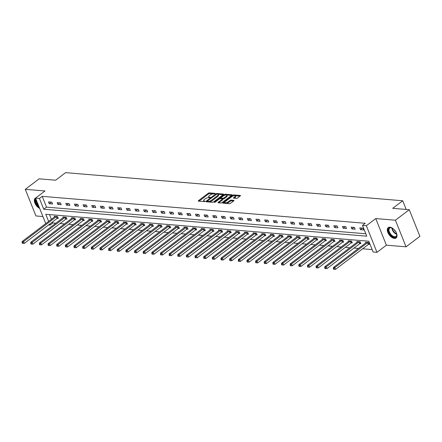 <?xml version="1.0" encoding="UTF-8"?>
<svg xmlns="http://www.w3.org/2000/svg" width="442" height="442" viewBox="0 0 442 442"><rect width="100%" height="100%" fill="white"/><g stroke="black" fill="none" stroke-linecap="round" stroke-linejoin="round"><path stroke-width="0.66" d="M215.116 193.684L215.116 193.364L209.337 192.883A0.818 0.304 -21.8 0 0 208.248 193.248L198.475 200.674A0.818 0.304 -21.8 0 0 198.259 201.027A0.818 0.304 -21.8 0 0 198.475 201.132L204.254 201.613L205.165 201.116L204.265 200.977A2.619 0.972 -21.8 0 1 203.574 200.629A2.619 0.972 -21.8 0 1 204.265 199.508L205.077 198.889A2.619 0.972 -21.8 0 1 208.558 197.718L210.066 197.524L210.221 197.276L209.32 197.138A2.619 0.972 -21.8 0 1 208.624 196.789A2.619 0.972 -21.8 0 1 209.315 195.673L210.132 195.055A2.619 0.972 -21.8 0 1 213.608 193.878L215.116 193.684M389.91 227.188A6.508 3.602 -127.2 0 0 388.22 227.619A6.508 3.602 -127.2 0 0 388.457 233.735A6.508 3.602 -127.2 0 0 394.397 238.409A6.508 3.602 -127.2 0 0 396.093 237.984A6.508 3.602 -127.2 0 0 395.85 231.868A6.508 3.602 -127.2 0 0 389.91 227.188M35.929 197.85A6.508 3.602 -127.2 0 0 35.272 198.182A6.508 3.602 -127.2 0 0 34.979 203.237A6.508 3.602 -127.2 0 0 39.692 208.442M236.437 198.37A0.818 0.304 -21.8 0 0 237.525 198.005L240.266 195.922A0.818 0.304 -21.8 0 0 240.481 195.568A0.818 0.304 -21.8 0 0 240.266 195.463L233.846 194.928A0.818 0.304 -21.8 0 0 232.757 195.292L222.983 202.718A0.818 0.304 -21.8 0 0 222.768 203.071A0.818 0.304 -21.8 0 0 222.983 203.176L229.404 203.712A0.818 0.304 -21.8 0 0 230.492 203.348L233.801 200.828A0.818 0.304 -21.8 0 0 234.017 200.48A0.818 0.304 -21.8 0 0 233.801 200.37L231.055 200.143A0.818 0.304 -21.8 0 0 229.967 200.508L228.326 201.756A2.193 0.812 -21.8 0 1 226.227 202.674A2.193 0.812 -21.8 0 1 224.834 202.447A2.193 0.812 -21.8 0 1 225.414 201.513L231.851 196.624A2.193 0.812 -21.8 0 1 233.951 195.707A2.193 0.812 -21.8 0 1 235.337 195.933A2.193 0.812 -21.8 0 1 234.763 196.867L233.685 197.685A0.818 0.304 -21.8 0 0 233.47 198.033A0.818 0.304 -21.8 0 0 233.691 198.143L236.437 198.37M409.253 209.701L419.9 236.315L406.065 246.824L395.424 220.21L409.253 209.701L392.739 208.326L402.701 200.762L65.604 172.645L55.642 180.214L39.128 178.833L25.293 189.342L44.968 190.983L35.564 198.127L39.443 198.452L42.211 196.347L365.23 223.287L362.462 225.387L366.341 225.713L376.987 252.327L373.103 252.001L368.788 241.21L45.775 214.276L48.626 221.403M395.424 220.21L375.75 218.569L366.341 225.713M223.348 194.508A0.818 0.304 -21.8 0 0 223.564 194.16A0.818 0.304 -21.8 0 0 223.348 194.049L216.928 193.513A0.818 0.304 -21.8 0 0 215.84 193.883L206.06 201.309A0.818 0.304 -21.8 0 0 205.845 201.657A0.818 0.304 -21.8 0 0 206.066 201.767L212.486 202.303A0.818 0.304 -21.8 0 0 213.569 201.933L223.348 194.508M225.387 194.22L231.807 194.756A0.818 0.304 -21.8 0 1 232.022 194.867A0.818 0.304 -21.8 0 1 231.807 195.215L222.028 202.64A0.818 0.304 -21.8 0 1 220.945 203.005L218.193 202.779A0.818 0.304 -21.8 0 1 217.978 202.668A0.818 0.304 -21.8 0 1 218.193 202.32L222.16 199.309A0.818 0.304 -21.8 0 0 222.376 198.961A0.818 0.304 -21.8 0 0 222.16 198.85L220.337 198.701A0.818 0.304 -21.8 0 0 219.249 199.066L215.121 202.198L214.359 202.138L224.298 194.59A0.818 0.304 -21.8 0 1 225.387 194.22L225.906 194.961M25.293 189.342L35.94 215.956L42.929 216.536M406.17 209.447L402.701 200.762M42.211 196.347L46.526 207.138L365.81 233.768M49.228 203.712L52.554 203.989L51.836 202.193L48.509 201.917L49.228 203.712L51.289 202.149M57.874 204.436L61.2 204.712L60.482 202.911L57.156 202.635L57.874 204.436L59.935 202.867M66.521 205.154L69.847 205.431L69.123 203.635L65.803 203.359L66.521 205.154L68.582 203.591M75.168 205.878L78.494 206.154L77.77 204.359L74.449 204.077L75.168 205.878L77.228 204.309M83.814 206.596L87.14 206.873L86.417 205.077L83.09 204.801L83.814 206.596L85.875 205.033M92.461 207.32L95.781 207.596L95.063 205.801L91.737 205.519L92.461 207.32L94.522 205.751M101.108 208.038L104.428 208.315L103.71 206.519L100.384 206.243L101.108 208.038L103.168 206.475M109.749 208.762L113.075 209.038L112.356 207.243L109.03 206.961L109.749 208.762L111.815 207.193M118.395 209.48L121.721 209.762L121.003 207.961L117.677 207.685L118.395 209.48L120.462 207.917M127.042 210.204L130.368 210.48L129.65 208.685L126.324 208.403L127.042 210.204L129.108 208.635M135.688 210.922L139.015 211.204L138.296 209.403L134.97 209.127L135.688 210.922L137.755 209.359M144.335 211.646L147.661 211.922L146.943 210.127L143.617 209.845L144.335 211.646L146.396 210.077M152.982 212.364L156.308 212.646L155.59 210.845L152.263 210.569L152.982 212.364L155.043 210.801M161.628 213.088L164.954 213.364L164.236 211.569L160.91 211.287L161.628 213.088L163.689 211.519M170.275 213.806L173.601 214.088L172.883 212.287L169.557 212.011L170.275 213.806L172.336 212.243M178.922 214.53L182.248 214.806L181.529 213.011L178.203 212.729L178.922 214.53L180.982 212.961M187.568 215.248L190.894 215.53L190.176 213.729L186.85 213.453L187.568 215.248L189.629 213.685M196.215 215.972L199.541 216.248L198.823 214.453L195.497 214.171L196.215 215.972L198.276 214.403M204.861 216.69L208.188 216.972L207.469 215.171L204.143 214.895L204.861 216.69L206.922 215.127M213.508 217.414L216.834 217.691L216.116 215.895L212.79 215.613L213.508 217.414L215.569 215.845M222.155 218.133L225.481 218.414L224.763 216.613L221.436 216.337L222.155 218.133L224.216 216.569M230.801 218.856L234.127 219.133L233.404 217.337L230.083 217.055L230.801 218.856L232.862 217.287M239.448 219.575L242.774 219.856L242.05 218.055L238.724 217.779L239.448 219.575L241.509 218.011M248.095 220.298L251.421 220.575L250.697 218.779L247.371 218.503L248.095 220.298L250.155 218.729M256.741 221.017L260.062 221.298L259.344 219.497L256.017 219.221L256.741 221.017L258.802 219.453M265.382 221.74L268.708 222.017L267.99 220.221L264.664 219.945L265.382 221.74L267.449 220.177M274.029 222.464L277.355 222.74L276.637 220.939L273.311 220.663L274.029 222.464L276.095 220.895M282.676 223.182L286.002 223.459L285.283 221.663L281.957 221.387L282.676 223.182L284.742 221.619M291.322 223.906L294.648 224.182L293.93 222.381L290.604 222.105L291.322 223.906L293.389 222.337M299.969 224.624L303.295 224.901L302.577 223.105L299.251 222.829L299.969 224.624L302.03 223.061M308.615 225.348L311.942 225.624L311.223 223.823L307.897 223.547L308.615 225.348L310.676 223.779M317.262 226.066L320.588 226.343L319.87 224.547L316.544 224.271L317.262 226.066L319.323 224.503M325.909 226.79L329.235 227.066L328.517 225.265L325.19 224.989L325.909 226.79L327.97 225.221M334.555 227.508L337.881 227.785L337.163 225.989L333.837 225.713L334.555 227.508L336.616 225.945M343.202 228.232L346.528 228.508L345.81 226.707L342.484 226.431L343.202 228.232L345.263 226.663M351.849 228.95L355.175 229.227L354.456 227.431L351.13 227.155L351.849 228.95L353.909 227.387M360.495 229.674L363.821 229.95L363.103 228.149L359.777 227.873L360.495 229.674L362.556 228.105M52.465 221.995L52.852 222.961L55.836 223.21M60.001 223.558L64.482 223.934M68.648 224.282L73.129 224.652M77.295 225L81.776 225.376M85.941 225.724L90.422 226.094M94.588 226.442L99.069 226.818M103.235 227.166L107.715 227.536M111.881 227.884L116.362 228.26M120.528 228.608L125.009 228.978M129.174 229.326L133.655 229.702M137.821 230.05L142.302 230.42M146.468 230.768L150.943 231.144M155.114 231.492L159.59 231.862M163.761 232.21L168.236 232.586M172.408 232.934L176.883 233.304M181.049 233.652L185.53 234.028M189.695 234.376L194.176 234.746M198.342 235.094L202.823 235.47M206.989 235.818L211.469 236.188M215.635 236.536L220.116 236.912M224.282 237.26L228.763 237.63M232.928 237.978L237.409 238.354M241.575 238.702L246.056 239.072M250.222 239.42L254.702 239.796M258.868 240.144L263.349 240.514M267.515 240.862L271.996 241.238M276.162 241.586L280.642 241.956M284.808 242.304L289.289 242.68M293.455 243.028L297.936 243.398M302.101 243.746L306.577 244.122M310.748 244.47L315.223 244.84M319.395 245.188L323.87 245.564M328.041 245.912L332.517 246.288M336.682 246.63L341.163 247.006M345.329 247.354L349.81 247.73M353.976 248.072L358.456 248.448M362.622 248.796L372.142 249.592M49.504 214.585L51.388 219.298M57.41 218.304L58.305 218.376L57.587 216.58L54.261 216.298L54.51 216.928M66.057 219.022L66.952 219.099L66.234 217.298L62.908 217.022L63.156 217.646M74.704 219.746L75.599 219.818L74.88 218.022L71.554 217.74L71.803 218.37M83.35 220.464L84.245 220.541L83.527 218.74L80.201 218.464L80.45 219.088M91.997 221.188L92.892 221.26L92.174 219.464L88.848 219.182L89.096 219.812M100.643 221.906L101.538 221.983L100.82 220.182L97.494 219.906L97.743 220.536M109.285 222.63L110.185 222.702L109.467 220.906L106.141 220.63L106.389 221.254M117.931 223.348L118.832 223.425L118.113 221.624L114.787 221.348L115.036 221.978M126.578 224.072L127.478 224.144L126.76 222.348L123.434 222.072L123.683 222.696M135.224 224.79L136.125 224.868L135.407 223.066L132.081 222.79L132.329 223.42M143.871 225.514L144.772 225.586L144.048 223.79L140.727 223.514L140.976 224.138M152.518 226.232L153.418 226.31L152.694 224.508L149.368 224.232L149.623 224.862M161.164 226.956L162.065 227.028L161.341 225.232L158.015 224.956L158.269 225.58M169.811 227.674L170.706 227.752L169.988 225.95L166.662 225.674L166.916 226.304M178.458 228.398L179.353 228.47L178.634 226.674L175.308 226.398L175.562 227.022M187.104 229.116L187.999 229.194L187.281 227.392L183.955 227.116L184.209 227.746M195.751 229.84L196.646 229.912L195.928 228.116L192.602 227.84L192.856 228.464M204.397 230.558L205.292 230.636L204.574 228.834L201.248 228.558L201.502 229.188M213.044 231.282L213.939 231.354L213.221 229.558L209.895 229.282L210.149 229.906M221.691 232L222.586 232.078L221.867 230.276L218.541 230L218.79 230.63M230.337 232.724L231.232 232.796L230.514 231L227.188 230.724L227.437 231.348M238.984 233.442L239.879 233.52L239.161 231.718L235.835 231.442L236.083 232.072M247.63 234.166L248.526 234.238L247.807 232.442L244.481 232.166L244.73 232.79M256.277 234.884L257.172 234.962L256.454 233.161L253.128 232.884L253.377 233.514M264.918 235.608L265.819 235.68L265.101 233.884L261.774 233.608L262.023 234.232M273.565 236.326L274.465 236.404L273.747 234.603L270.421 234.326L270.67 234.956M282.211 237.05L283.112 237.122L282.394 235.326L279.068 235.05L279.316 235.674M290.858 237.768L291.759 237.846L291.04 236.045L287.714 235.768L287.963 236.398M299.505 238.492L300.405 238.564L299.682 236.768L296.361 236.492L296.61 237.116M308.151 239.21L309.052 239.288L308.328 237.487L305.008 237.21L305.256 237.84M316.798 239.934L317.699 240.006L316.975 238.21L313.649 237.934L313.903 238.558M325.445 240.652L326.34 240.73L325.621 238.929L322.295 238.652L322.549 239.282M334.091 241.376L334.986 241.448L334.268 239.652L330.942 239.376L331.196 240M342.738 242.094L343.633 242.172L342.915 240.371L339.589 240.094L339.843 240.724M351.384 242.818L352.28 242.89L351.561 241.094L348.235 240.818L348.489 241.442M360.031 243.536L360.926 243.614L360.208 241.818L356.882 241.536L357.136 242.166M368.678 244.26L369.573 244.332L368.855 242.536L365.528 242.26L365.783 242.885M375.75 218.569L386.391 245.183L406.065 246.824M386.391 245.183L376.987 252.327M52.852 222.961L50.09 225.066L48.592 224.939M39.443 198.452L43.758 209.237L366.777 236.177L362.462 225.387M45.747 223.586L35.564 198.127M49.703 224.094L50.09 225.066M46.526 207.138L43.758 209.237M208.624 196.789L208.911 197.513A2.619 0.972 -21.8 0 0 209.199 197.767M203.574 200.629L203.861 201.348A2.619 0.972 -21.8 0 0 204.149 201.607M213.077 193.889L209.624 193.602A0.818 0.304 -21.8 0 0 208.536 193.972L199.044 201.182M207.32 201.292L206.635 201.812M223.066 194.723L217.956 194.298M216.762 194.143L207.42 200.917L207.27 201.165L208.21 201.303A2.619 0.972 -21.8 0 0 211.69 200.127L217.558 195.673A2.619 0.972 -21.8 0 0 218.249 194.557A2.619 0.972 -21.8 0 0 217.552 194.209L216.762 194.143M209.033 202.016A2.619 0.972 -21.8 0 0 211.978 200.85L211.69 200.127M218.249 194.557L218.536 195.276A2.619 0.972 -21.8 0 1 217.845 196.392L211.978 200.85M226.564 195.016L231.525 195.43M218.762 202.823L222.448 200.027A0.818 0.304 -21.8 0 0 222.663 199.679L222.376 198.961M220.105 198.707L220.912 198.099M226.276 196.182A2.193 0.812 -21.8 0 0 226.851 195.248A2.193 0.812 -21.8 0 0 225.464 195.021A2.193 0.812 -21.8 0 0 223.365 195.939L221.094 197.662A0.818 0.304 -21.8 0 0 220.878 198.01A0.818 0.304 -21.8 0 0 221.094 198.121L222.917 198.276A0.818 0.304 -21.8 0 0 224.006 197.905L226.276 196.182L226.564 196.905A2.193 0.812 -21.8 0 0 227.138 195.966L226.851 195.248M220.878 198.01L221.166 198.734A0.818 0.304 -21.8 0 0 221.193 198.767M226.564 196.905L224.293 198.624A0.818 0.304 -21.8 0 1 223.204 198.994L222.354 198.922M225.674 194.939A0.818 0.304 -21.8 0 0 224.674 195.248M235.337 195.933L235.625 196.651A2.193 0.812 -21.8 0 1 235.05 197.585L234.26 198.187M224.834 202.447L225.122 203.171A2.193 0.812 -21.8 0 0 225.343 203.375M226.199 203.447A2.193 0.812 -21.8 0 0 228.613 202.475L228.326 201.756M233.52 201.044L231.343 200.861A0.818 0.304 -21.8 0 0 230.254 201.226L228.613 202.475M224.818 202.259L223.553 203.226M234.266 195.657L234.133 195.646A0.818 0.304 -21.8 0 0 233.172 195.928M239.984 196.132L235.122 195.729M55.156 216.376L55.112 216.442A0.834 0.309 158.2 0 1 54.946 216.602L22.188 241.481L23.575 241.597L24.293 243.393L57.051 218.514A0.834 0.309 158.2 0 1 57.294 218.359L58.129 217.928M22.652 242.647L22.1 242.603L22.387 243.321L22.94 243.365L22.652 242.647L23.575 241.597L56.327 216.718A0.834 0.309 158.2 0 1 56.576 216.563L56.692 216.503M22.1 242.603L22.188 241.481M24.293 243.393L22.94 243.365M39.023 206.773A5.63 3.116 52.8 0 1 37.382 205.187A5.63 3.116 52.8 0 1 35.879 198.917M36.15 199.591A5.216 2.884 -127.2 0 0 37.824 204.817A5.216 2.884 -127.2 0 0 38.559 205.613M35.636 197.961A6.464 3.58 -127.2 0 0 37.045 205.508A6.464 3.58 -127.2 0 0 39.366 207.635M396.496 233.21A5.63 3.116 52.8 0 1 396.794 234.558A5.63 3.116 52.8 0 1 394.54 237.315A5.63 3.116 52.8 0 1 388.855 232.149A5.63 3.116 52.8 0 1 390.656 227.608A5.63 3.116 52.8 0 1 391.7 227.857A5.63 3.116 52.8 0 1 392.921 228.503M391.877 227.928A5.216 2.884 -127.2 0 0 391.076 227.757A5.216 2.884 -127.2 0 0 389.717 228.1A5.216 2.884 -127.2 0 0 389.916 233A5.216 2.884 -127.2 0 0 394.673 236.746A5.216 2.884 -127.2 0 0 396.026 236.404A5.216 2.884 -127.2 0 0 396.772 234.37M395.811 231.807A4.105 2.271 52.8 0 1 394.093 229.542M388.584 227.392A6.464 3.58 -127.2 0 0 388.982 233.492A6.464 3.58 -127.2 0 0 394.828 238.039A6.464 3.58 -127.2 0 0 396.402 237.685M63.803 217.099L63.759 217.16A0.834 0.309 158.2 0 1 63.593 217.32L30.835 242.199L32.222 242.315L32.94 244.117L65.692 219.238A0.834 0.309 158.2 0 1 65.941 219.083L66.775 218.652M31.299 243.371L30.747 243.321L31.034 244.039L31.586 244.089L31.299 243.371L32.222 242.315L64.974 217.436A0.834 0.309 158.2 0 1 65.223 217.282L65.339 217.226M30.747 243.321L30.835 242.199M32.94 244.117L31.586 244.089M72.449 217.818L72.405 217.884A0.834 0.309 158.2 0 1 72.234 218.044L39.482 242.923L40.868 243.039L41.587 244.835L74.339 219.956A0.834 0.309 158.2 0 1 74.588 219.801L75.422 219.37M39.946 244.089L39.393 244.045L39.681 244.763L40.233 244.807L39.946 244.089L40.868 243.039L73.621 218.16A0.834 0.309 158.2 0 1 73.869 218.005L73.985 217.945M39.393 244.045L39.482 242.923M41.587 244.835L40.233 244.807M81.096 218.541L81.052 218.602A0.834 0.309 158.2 0 1 80.88 218.762L48.128 243.641L49.515 243.757L50.233 245.559L82.985 220.68A0.834 0.309 158.2 0 1 83.234 220.525L84.068 220.094M48.592 244.813L48.04 244.763L48.327 245.481L48.88 245.531L48.592 244.813L49.515 243.757L82.267 218.878A0.834 0.309 158.2 0 1 82.516 218.724L82.626 218.668M48.04 244.763L48.128 243.641M50.233 245.559L48.88 245.531M89.743 219.26L89.693 219.326A0.834 0.309 158.2 0 1 89.527 219.486L56.775 244.365L58.156 244.481L58.88 246.277L91.632 221.398A0.834 0.309 158.2 0 1 91.881 221.243L92.715 220.812M57.239 245.531L56.686 245.487L56.974 246.205L57.526 246.249L57.239 245.531L58.156 244.481L90.914 219.602A0.834 0.309 158.2 0 1 91.162 219.447L91.273 219.387M56.686 245.487L56.775 244.365M58.88 246.277L57.526 246.249M98.389 219.983L98.339 220.044A0.834 0.309 158.2 0 1 98.174 220.204L65.422 245.083L66.803 245.2L67.527 247.001L100.279 222.122A0.834 0.309 158.2 0 1 100.527 221.967L101.362 221.536M65.886 246.255L65.333 246.205L65.62 246.923L66.173 246.973L65.886 246.255L66.803 245.2L99.56 220.32A0.834 0.309 158.2 0 1 99.809 220.166L99.92 220.11M65.333 246.205L65.422 245.083M67.527 247.001L66.173 246.973M107.036 220.702L106.986 220.768A0.834 0.309 158.2 0 1 106.82 220.928L74.068 245.807L75.449 245.923L76.173 247.719L108.925 222.84A0.834 0.309 158.2 0 1 109.174 222.685L110.008 222.254M74.532 246.973L73.98 246.929L74.267 247.647L74.82 247.691L74.532 246.973L75.449 245.923L108.207 221.044A0.834 0.309 158.2 0 1 108.456 220.889L108.566 220.829M73.98 246.929L74.068 245.807M76.173 247.719L74.82 247.691M115.682 221.425L115.633 221.486A0.834 0.309 158.2 0 1 115.467 221.646L82.715 246.525L84.096 246.642L84.814 248.443L117.572 223.564A0.834 0.309 158.2 0 1 117.821 223.409L118.649 222.978M83.179 247.697L82.626 247.647L82.914 248.365L83.466 248.415L83.179 247.697L84.096 246.642L116.854 221.762A0.834 0.309 158.2 0 1 117.102 221.608L117.213 221.553M82.626 247.647L82.715 246.525M84.814 248.443L83.466 248.415M124.329 222.144L124.279 222.21A0.834 0.309 158.2 0 1 124.114 222.37L91.356 247.249L92.743 247.365L93.461 249.161L126.219 224.282A0.834 0.309 158.2 0 1 126.467 224.127L127.296 223.696M91.825 248.415L91.273 248.371L91.56 249.089L92.113 249.133L91.825 248.415L92.743 247.365L125.5 222.486A0.834 0.309 158.2 0 1 125.749 222.332L125.86 222.271M91.273 248.371L91.356 247.249M93.461 249.161L92.113 249.133M132.976 222.867L132.926 222.928A0.834 0.309 158.2 0 1 132.76 223.088L100.002 247.968L101.389 248.084L102.108 249.885L134.865 225.006A0.834 0.309 158.2 0 1 135.114 224.851L135.943 224.42M100.472 249.139L99.92 249.089L100.207 249.807L100.759 249.857L100.472 249.139L101.389 248.084L134.147 223.204A0.834 0.309 158.2 0 1 134.396 223.05L134.506 222.995M99.92 249.089L100.002 247.968M102.108 249.885L100.759 249.857M141.622 223.586L141.573 223.652A0.834 0.309 158.2 0 1 141.407 223.812L108.649 248.691L110.036 248.807L110.754 250.603L143.512 225.724A0.834 0.309 158.2 0 1 143.76 225.569L144.589 225.138M109.119 249.857L108.561 249.813L108.854 250.531L109.406 250.575L109.119 249.857L110.036 248.807L142.794 223.928A0.834 0.309 158.2 0 1 143.037 223.774L143.153 223.713M108.561 249.813L108.649 248.691M110.754 250.603L109.406 250.575M150.269 224.309L150.219 224.37A0.834 0.309 158.2 0 1 150.053 224.53L117.296 249.41L118.683 249.526L119.401 251.327L152.158 226.448A0.834 0.309 158.2 0 1 152.407 226.293L153.236 225.862M117.765 250.581L117.207 250.531L117.495 251.249L118.053 251.299L117.765 250.581L118.683 249.526L151.44 224.647A0.834 0.309 158.2 0 1 151.683 224.492L151.799 224.437M117.207 250.531L117.296 249.41M119.401 251.327L118.053 251.299M158.916 225.028L158.866 225.094A0.834 0.309 158.2 0 1 158.7 225.254L125.942 250.133L127.329 250.249L128.047 252.045L160.805 227.166A0.834 0.309 158.2 0 1 161.054 227.011L161.882 226.58M126.412 251.299L125.854 251.255L126.141 251.973L126.699 252.017L126.412 251.299L127.329 250.249L160.087 225.37A0.834 0.309 158.2 0 1 160.33 225.216L160.446 225.155M125.854 251.255L125.942 250.133M128.047 252.045L126.699 252.017M167.562 225.752L167.512 225.812A0.834 0.309 158.2 0 1 167.347 225.972L134.589 250.852L135.976 250.968L136.694 252.769L169.452 227.89A0.834 0.309 158.2 0 1 169.695 227.735L170.529 227.304M135.059 252.023L134.501 251.973L134.788 252.691L135.346 252.741L135.059 252.023L135.976 250.968L168.733 226.089A0.834 0.309 158.2 0 1 168.977 225.934L169.093 225.879M134.501 251.973L134.589 250.852M136.694 252.769L135.346 252.741M176.209 226.47L176.159 226.536A0.834 0.309 158.2 0 1 175.993 226.696L143.236 251.575L144.622 251.691L145.341 253.487L178.098 228.608A0.834 0.309 158.2 0 1 178.341 228.453L179.176 228.022M143.705 252.741L143.147 252.697L143.435 253.415L143.993 253.459L143.705 252.741L144.622 251.691L177.38 226.812A0.834 0.309 158.2 0 1 177.623 226.658L177.739 226.597M143.147 252.697L143.236 251.575M145.341 253.487L143.993 253.459M184.855 227.194L184.806 227.254A0.834 0.309 158.2 0 1 184.64 227.415L151.882 252.299L153.269 252.41L153.987 254.211L186.745 229.332A0.834 0.309 158.2 0 1 186.988 229.177L187.822 228.746M152.346 253.465L151.794 253.415L152.081 254.133L152.639 254.183L152.346 253.465L153.269 252.41L186.027 227.531A0.834 0.309 158.2 0 1 186.27 227.376L186.386 227.321M151.794 253.415L151.882 252.299M153.987 254.211L152.639 254.183M193.502 227.912L193.452 227.978A0.834 0.309 158.2 0 1 193.287 228.138L160.529 253.017L161.916 253.133L162.634 254.929L195.392 230.05A0.834 0.309 158.2 0 1 195.635 229.895L196.469 229.464M160.993 254.183L160.44 254.139L160.728 254.857L161.286 254.901L160.993 254.183L161.916 253.133L194.668 228.254A0.834 0.309 158.2 0 1 194.916 228.1L195.032 228.039M160.44 254.139L160.529 253.017M162.634 254.929L161.286 254.901M202.149 228.636L202.099 228.696A0.834 0.309 158.2 0 1 201.933 228.857L169.175 253.741L170.562 253.852L171.281 255.653L204.038 230.774A0.834 0.309 158.2 0 1 204.281 230.619L205.116 230.188M169.64 254.907L169.087 254.857L169.374 255.581L169.927 255.625L169.64 254.907L170.562 253.852L203.314 228.973A0.834 0.309 158.2 0 1 203.563 228.818L203.679 228.763M169.087 254.857L169.175 253.741M171.281 255.653L169.927 255.625M210.79 229.354L210.746 229.42A0.834 0.309 158.2 0 1 210.58 229.58L177.822 254.459L179.209 254.575L179.927 256.371L212.685 231.492A0.834 0.309 158.2 0 1 212.928 231.337L213.762 230.906M178.286 255.625L177.734 255.581L178.021 256.299L178.574 256.343L178.286 255.625L179.209 254.575L211.961 229.696A0.834 0.309 158.2 0 1 212.21 229.542L212.326 229.481M177.734 255.581L177.822 254.459M179.927 256.371L178.574 256.343M219.436 230.078L219.392 230.138A0.834 0.309 158.2 0 1 219.226 230.299L186.469 255.183L187.856 255.294L188.574 257.095L221.326 232.216A0.834 0.309 158.2 0 1 221.575 232.061L222.409 231.63M186.933 256.349L186.38 256.299L186.668 257.023L187.22 257.067L186.933 256.349L187.856 255.294L220.608 230.415A0.834 0.309 158.2 0 1 220.856 230.26L220.972 230.205M186.38 256.299L186.469 255.183M188.574 257.095L187.22 257.067M228.083 230.796L228.039 230.862A0.834 0.309 158.2 0 1 227.868 231.022L195.115 255.901L196.502 256.017L197.22 257.813L229.973 232.934A0.834 0.309 158.2 0 1 230.221 232.779L231.055 232.348M195.579 257.067L195.027 257.023L195.314 257.741L195.867 257.785L195.579 257.067L196.502 256.017L229.254 231.138A0.834 0.309 158.2 0 1 229.503 230.984L229.619 230.923M195.027 257.023L195.115 255.901M197.22 257.813L195.867 257.785M236.73 231.52L236.685 231.58A0.834 0.309 158.2 0 1 236.514 231.741L203.762 256.625L205.149 256.736L205.867 258.537L238.619 233.658A0.834 0.309 158.2 0 1 238.868 233.503L239.702 233.072M204.226 257.791L203.674 257.741L203.961 258.465L204.513 258.509L204.226 257.791L205.149 256.736L237.901 231.857A0.834 0.309 158.2 0 1 238.15 231.702L238.26 231.647M203.674 257.741L203.762 256.625M205.867 258.537L204.513 258.509M245.376 232.238L245.327 232.304A0.834 0.309 158.2 0 1 245.161 232.464L212.409 257.343L213.79 257.459L214.514 259.255L247.266 234.376A0.834 0.309 158.2 0 1 247.514 234.221L248.349 233.796M212.873 258.509L212.32 258.465L212.608 259.183L213.16 259.227L212.873 258.509L213.79 257.459L246.548 232.58A0.834 0.309 158.2 0 1 246.796 232.426L246.907 232.365M212.32 258.465L212.409 257.343M214.514 259.255L213.16 259.227M254.023 232.962L253.973 233.022A0.834 0.309 158.2 0 1 253.807 233.183L221.055 258.067L222.436 258.183L223.16 259.979L255.912 235.1A0.834 0.309 158.2 0 1 256.161 234.945L256.995 234.514M221.519 259.233L220.967 259.183L221.254 259.907L221.807 259.951L221.519 259.233L222.436 258.183L255.194 233.299A0.834 0.309 158.2 0 1 255.443 233.149L255.553 233.089M220.967 259.183L221.055 258.067M223.16 259.979L221.807 259.951M262.67 233.68L262.62 233.746A0.834 0.309 158.2 0 1 262.454 233.906L229.702 258.785L231.083 258.901L231.807 260.697L264.559 235.818A0.834 0.309 158.2 0 1 264.808 235.663L265.642 235.238M230.166 259.951L229.613 259.907L229.901 260.625L230.453 260.67L230.166 259.951L231.083 258.901L263.841 234.022A0.834 0.309 158.2 0 1 264.089 233.868L264.2 233.807M229.613 259.907L229.702 258.785M231.807 260.697L230.453 260.67M271.316 234.404L271.266 234.464A0.834 0.309 158.2 0 1 271.101 234.625L238.348 259.509L239.73 259.625L240.448 261.421L273.206 236.542A0.834 0.309 158.2 0 1 273.454 236.387L274.283 235.956M238.813 260.675L238.26 260.625L238.547 261.349L239.1 261.393L238.813 260.675L239.73 259.625L272.487 234.741A0.834 0.309 158.2 0 1 272.736 234.591L272.847 234.531M238.26 260.625L238.348 259.509M240.448 261.421L239.1 261.393M279.963 235.122L279.913 235.188A0.834 0.309 158.2 0 1 279.747 235.348L246.99 260.228L248.376 260.344L249.095 262.139L281.852 237.26A0.834 0.309 158.2 0 1 282.101 237.111L282.93 236.68M247.459 261.393L246.907 261.349L247.194 262.067L247.747 262.112L247.459 261.393L248.376 260.344L281.134 235.464A0.834 0.309 158.2 0 1 281.383 235.31L281.493 235.249M246.907 261.349L246.99 260.228M249.095 262.139L247.747 262.112M288.609 235.846L288.56 235.906A0.834 0.309 158.2 0 1 288.394 236.067L255.636 260.951L257.023 261.067L257.741 262.863L290.499 237.984A0.834 0.309 158.2 0 1 290.748 237.829L291.576 237.398M256.106 262.117L255.553 262.067L255.841 262.791L256.393 262.835L256.106 262.117L257.023 261.067L289.781 236.183A0.834 0.309 158.2 0 1 290.029 236.034L290.14 235.973M255.553 262.067L255.636 260.951M257.741 262.863L256.393 262.835M297.256 236.564L297.206 236.63A0.834 0.309 158.2 0 1 297.041 236.79L264.283 261.67L265.67 261.786L266.388 263.587L299.146 238.702A0.834 0.309 158.2 0 1 299.394 238.553L300.223 238.122M264.752 262.835L264.194 262.791L264.487 263.509L265.04 263.554L264.752 262.835L265.67 261.786L298.427 236.906A0.834 0.309 158.2 0 1 298.67 236.752L298.786 236.691M264.194 262.791L264.283 261.67M266.388 263.587L265.04 263.554M305.903 237.288L305.853 237.348A0.834 0.309 158.2 0 1 305.687 237.509L272.929 262.393L274.316 262.509L275.034 264.305L307.792 239.426A0.834 0.309 158.2 0 1 308.041 239.271L308.87 238.84M273.399 263.559L272.841 263.509L273.128 264.233L273.686 264.277L273.399 263.559L274.316 262.509L307.074 237.625A0.834 0.309 158.2 0 1 307.317 237.476L307.433 237.415M272.841 263.509L272.929 262.393M275.034 264.305L273.686 264.277M314.549 238.006L314.5 238.072A0.834 0.309 158.2 0 1 314.334 238.232L281.576 263.112L282.963 263.228L283.681 265.029L316.439 240.144A0.834 0.309 158.2 0 1 316.687 239.995L317.516 239.564M282.046 264.277L281.488 264.233L281.775 264.951L282.333 265.001L282.046 264.277L282.963 263.228L315.721 238.348A0.834 0.309 158.2 0 1 315.964 238.194L316.08 238.133M281.488 264.233L281.576 263.112M283.681 265.029L282.333 265.001M323.196 238.73L323.146 238.79A0.834 0.309 158.2 0 1 322.98 238.951L290.223 263.835L291.609 263.951L292.328 265.747L325.085 240.868A0.834 0.309 158.2 0 1 325.329 240.713L326.163 240.282M290.692 265.001L290.134 264.951L290.422 265.675L290.98 265.719L290.692 265.001L291.609 263.951L324.367 239.067A0.834 0.309 158.2 0 1 324.61 238.918L324.726 238.857M290.134 264.951L290.223 263.835M292.328 265.747L290.98 265.719M331.843 239.448L331.793 239.514A0.834 0.309 158.2 0 1 331.627 239.674L298.869 264.554L300.256 264.67L300.974 266.471L333.732 241.586A0.834 0.309 158.2 0 1 333.975 241.437L334.809 241.006M299.339 265.719L298.781 265.675L299.068 266.393L299.626 266.443L299.339 265.719L300.256 264.67L333.014 239.791A0.834 0.309 158.2 0 1 333.257 239.636L333.373 239.575M298.781 265.675L298.869 264.554M300.974 266.471L299.626 266.443M340.489 240.172L340.439 240.233A0.834 0.309 158.2 0 1 340.274 240.393L307.516 265.277L308.903 265.393L309.621 267.189L342.379 242.31A0.834 0.309 158.2 0 1 342.622 242.155L343.456 241.724M307.986 266.443L307.428 266.393L307.715 267.117L308.273 267.161L307.986 266.443L308.903 265.393L341.66 240.509A0.834 0.309 158.2 0 1 341.904 240.36L342.02 240.299M307.428 266.393L307.516 265.277M309.621 267.189L308.273 267.161M349.136 240.89L349.086 240.956A0.834 0.309 158.2 0 1 348.92 241.117L316.163 265.996L317.549 266.112L318.268 267.913L351.025 243.028A0.834 0.309 158.2 0 1 351.268 242.879L352.103 242.448M316.627 267.161L316.074 267.117L316.362 267.835L316.92 267.885L316.627 267.161L317.549 266.112L350.302 241.233A0.834 0.309 158.2 0 1 350.55 241.078L350.666 241.017M316.074 267.117L316.163 265.996M318.268 267.913L316.92 267.885M357.782 241.614L357.733 241.68A0.834 0.309 158.2 0 1 357.567 241.84L324.809 266.719L326.196 266.835L326.914 268.631L359.672 243.752A0.834 0.309 158.2 0 1 359.915 243.597L360.749 243.166M325.273 267.885L324.721 267.841L325.008 268.559L325.561 268.603L325.273 267.885L326.196 266.835L358.948 241.951A0.834 0.309 158.2 0 1 359.197 241.802L359.313 241.741M324.721 267.841L324.809 266.719M326.914 268.631L325.561 268.603M366.424 242.332L366.379 242.398A0.834 0.309 158.2 0 1 366.214 242.559L333.456 267.438L334.843 267.554L335.561 269.355L368.319 244.47A0.834 0.309 158.2 0 1 368.562 244.321L369.396 243.89M333.92 268.603L333.367 268.559L333.655 269.277L334.207 269.327L333.92 268.603L334.843 267.554L367.595 242.675A0.834 0.309 158.2 0 1 367.843 242.52L367.959 242.459M333.367 268.559L333.456 267.438M335.561 269.355L334.207 269.327M209.563 197.751L209.32 197.138M204.513 201.591L204.265 200.977M198.662 201.149L198.475 200.674M208.536 193.972L208.248 193.248M209.624 193.602L209.337 192.883M206.254 201.784L206.06 201.309M216.039 194.375L215.84 193.883M217.193 194.176L216.928 193.513M223.481 194.386L223.348 194.049M207.69 201.9L207.425 201.237M208.475 201.966L208.21 201.303M217.845 196.392L217.558 195.673M231.94 195.093L231.807 194.756M218.387 202.795L218.193 202.32M222.448 200.027L222.16 199.309M214.486 202.453L214.359 202.138M224.575 195.281L224.298 194.59M221.359 198.784L221.094 198.121M223.204 198.994L222.917 198.276M224.293 198.624L224.006 197.905M233.879 198.154L233.685 197.685M235.05 197.585L234.763 196.867M230.254 201.226L229.967 200.508M231.343 200.861L231.055 200.143M233.94 200.707L233.801 200.37M223.171 203.193L222.983 202.718M233.033 195.977L232.757 195.292M234.133 195.646L233.846 194.928M240.398 195.8L240.266 195.463M57.051 218.514L56.327 216.718M57.294 218.359L56.576 216.563M396.772 234.393A5.216 2.884 52.8 0 1 391.855 227.923M392.292 228.127A5.044 2.79 -127.2 0 0 396.695 233.923M65.692 219.238L64.974 217.436M65.941 219.083L65.223 217.282M74.339 219.956L73.621 218.16M74.588 219.801L73.869 218.005M82.985 220.68L82.267 218.878M83.234 220.525L82.516 218.724M91.632 221.398L90.914 219.602M91.881 221.243L91.162 219.447M100.279 222.122L99.56 220.32M100.527 221.967L99.809 220.166M108.925 222.84L108.207 221.044M109.174 222.685L108.456 220.889M117.572 223.564L116.854 221.762M117.821 223.409L117.102 221.608M126.219 224.282L125.5 222.486M126.467 224.127L125.749 222.332M134.865 225.006L134.147 223.204M135.114 224.851L134.396 223.05M143.512 225.724L142.794 223.928M143.76 225.569L143.037 223.774M152.158 226.448L151.44 224.647M152.407 226.293L151.683 224.492M160.805 227.166L160.087 225.37M161.054 227.011L160.33 225.216M169.452 227.89L168.733 226.089M169.695 227.735L168.977 225.934M178.098 228.608L177.38 226.812M178.341 228.453L177.623 226.658M186.745 229.332L186.027 227.531M186.988 229.177L186.27 227.376M195.392 230.05L194.668 228.254M195.635 229.895L194.916 228.1M204.038 230.774L203.314 228.973M204.281 230.619L203.563 228.818M212.685 231.492L211.961 229.696M212.928 231.337L212.21 229.542M221.326 232.216L220.608 230.415M221.575 232.061L220.856 230.26M229.973 232.934L229.254 231.138M230.221 232.779L229.503 230.984M238.619 233.658L237.901 231.857M238.868 233.503L238.15 231.702M247.266 234.376L246.548 232.58M247.514 234.221L246.796 232.426M255.912 235.1L255.194 233.299M256.161 234.945L255.443 233.149M264.559 235.818L263.841 234.022M264.808 235.663L264.089 233.868M273.206 236.542L272.487 234.741M273.454 236.387L272.736 234.591M281.852 237.26L281.134 235.464M282.101 237.111L281.383 235.31M290.499 237.984L289.781 236.183M290.748 237.829L290.029 236.034M299.146 238.702L298.427 236.906M299.394 238.553L298.67 236.752M307.792 239.426L307.074 237.625M308.041 239.271L307.317 237.476M316.439 240.144L315.721 238.348M316.687 239.995L315.964 238.194M325.085 240.868L324.367 239.067M325.329 240.713L324.61 238.918M333.732 241.586L333.014 239.791M333.975 241.437L333.257 239.636M342.379 242.31L341.66 240.509M342.622 242.155L341.904 240.36M351.025 243.028L350.302 241.233M351.268 242.879L350.55 241.078M359.672 243.752L358.948 241.951M359.915 243.597L359.197 241.802M368.319 244.47L367.595 242.675M368.562 244.321L367.843 242.52M207.558 201.883L207.27 201.165"/></g></svg>
